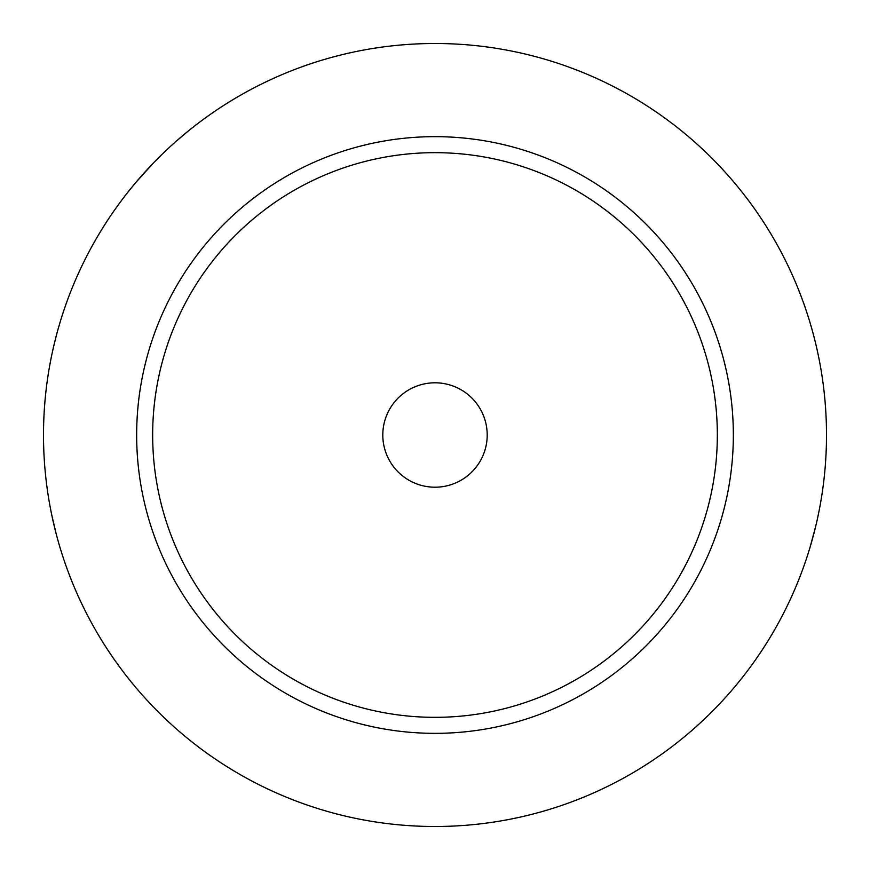 <?xml version="1.0" encoding="UTF-8"?>
<svg xmlns="http://www.w3.org/2000/svg" width="870" height="870" viewBox="0 0 870 870"><rect width="100%" height="100%" fill="white"/><g stroke="black" fill="none" stroke-linecap="round" stroke-linejoin="round"><path stroke-width="1.3" d="M435 382.8A52.2 52.2 0 0 1 487.2 435A52.2 52.2 0 0 1 435 487.2A52.2 52.2 0 0 1 382.8 435A52.2 52.2 0 0 1 435 382.8M435 152.663A282.337 282.337 0 0 0 152.663 435A282.337 282.337 0 0 0 435 717.337A282.337 282.337 0 0 0 717.337 435A282.337 282.337 0 0 0 435 152.663M435 136.655A298.345 298.345 0 0 0 136.655 435A298.345 298.345 0 0 0 435 733.345A298.345 298.345 0 0 0 733.345 435A298.345 298.345 0 0 0 435 136.655M435 43.5A391.5 391.5 0 0 1 826.5 435A391.5 391.5 0 0 1 435 826.5A391.5 391.5 0 0 1 43.5 435A391.5 391.5 0 0 1 435 43.5A391.5 391.5 0 0 0 186.43 132.534L174.489 142.756M810.177 546.86L815.853 525.676M816.995 520.717L818.387 514.311M820.138 505.307L820.91 500.902M823.031 486.961L823.194 485.775M824.988 469.43L825.347 465.048M826.011 454.575L826.119 452.378M826.5 435.011L826.5 433.238M826.141 418.35L826.119 417.643M825.217 403.288L824.988 400.591M823.194 384.246L823.053 383.126M820.921 369.119L820.029 364.138M818.387 355.71L817.115 349.816M815.864 344.346L813.711 335.744M813.58 335.254L811.819 328.773M811.764 328.599L810.177 323.14M163.158 153.261L160.7 155.654M153.283 163.136L135.763 182.548M135.067 183.385L133.588 185.147M133.371 185.419L132.534 186.43M56.332 335.57L53.668 346.347M53.548 346.847L51.874 354.449M50.928 359.125L49.895 364.552M48.492 372.708L47.904 376.46M46.219 388.912L46.11 389.88M44.696 404.387L44.566 406.072M43.5 433.989L43.5 435.011M43.804 450.475L43.859 451.802M44.5 463.047L44.696 465.635M46.11 480.142L46.23 481.153M47.904 493.551L48.426 496.922M49.895 505.459L51.004 511.277M51.885 515.573L56.332 534.43"/></g></svg>
